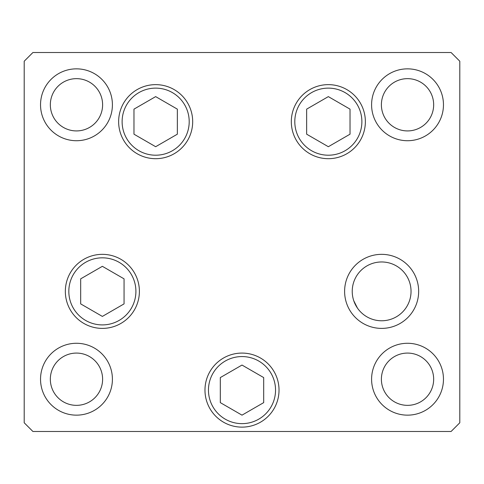 <?xml version="1.0" encoding="UTF-8"?>
<svg xmlns="http://www.w3.org/2000/svg" width="484" height="484" viewBox="0 0 484 484"><rect width="100%" height="100%" fill="white"/><g stroke="black" fill="none" stroke-linecap="round" stroke-linejoin="round"><path stroke-width="0.73" d="M354.857 303.51L353.786 300.806L357.434 308.066C362.649 314.31 362.649 314.31 357.434 308.066M328.34 96.618L306.65 109.142L306.65 134.189L328.34 146.713L350.029 134.189L350.029 109.142L328.34 96.618M155.66 146.713L177.35 134.189L177.35 109.142L155.66 96.618L133.971 109.142L133.971 134.189L155.66 146.713M102.366 266.321L80.677 278.844L80.677 303.892L102.366 316.415L124.055 303.892L124.055 278.844L102.366 266.321M223.487 422.169A37.026 37.026 0 0 1 209.935 371.591A37.026 37.026 0 0 1 260.513 358.039M220.311 377.581L220.311 402.627L242 415.151L263.689 402.627L263.689 377.581L242 365.057L220.311 377.581M352.231 291.368A29.403 29.403 0 0 0 381.634 320.771A29.403 29.403 0 0 0 411.037 291.368A29.403 29.403 0 0 0 381.634 261.965A29.403 29.403 0 0 0 352.231 291.368M192.686 121.665A37.026 37.026 0 0 1 155.66 158.691A37.026 37.026 0 0 1 118.634 121.665A37.026 37.026 0 0 1 155.66 84.639A37.026 37.026 0 0 1 192.686 121.665M365.366 121.665A37.026 37.026 0 0 1 328.34 158.691A37.026 37.026 0 0 1 291.314 121.665A37.026 37.026 0 0 1 328.34 84.639A37.026 37.026 0 0 1 365.366 121.665M418.66 291.368A37.026 37.026 0 0 1 381.634 328.394A37.026 37.026 0 0 1 344.608 291.368A37.026 37.026 0 0 1 381.634 254.342A37.026 37.026 0 0 1 418.66 291.368M279.026 390.104A37.026 37.026 0 0 1 242 427.13A37.026 37.026 0 0 1 204.974 390.104A37.026 37.026 0 0 1 242 353.078A37.026 37.026 0 0 1 279.026 390.104M139.392 291.368A37.026 37.026 0 0 1 102.366 328.394A37.026 37.026 0 0 1 65.34 291.368A37.026 37.026 0 0 1 102.366 254.342A37.026 37.026 0 0 1 139.392 291.368M40.535 104.786A35.937 35.937 0 0 0 76.472 140.723A35.937 35.937 0 0 0 112.409 104.786A35.937 35.937 0 0 0 76.472 68.849A35.937 35.937 0 0 0 40.535 104.786M371.591 379.214A35.937 35.937 0 0 0 407.528 415.151A35.937 35.937 0 0 0 443.465 379.214A35.937 35.937 0 0 0 407.528 343.277A35.937 35.937 0 0 0 371.591 379.214M40.535 379.214A35.937 35.937 0 0 0 76.472 415.151A35.937 35.937 0 0 0 112.409 379.214A35.937 35.937 0 0 0 76.472 343.277A35.937 35.937 0 0 0 40.535 379.214M371.591 104.786A35.937 35.937 0 0 0 407.528 140.723A35.937 35.937 0 0 0 443.465 104.786A35.937 35.937 0 0 0 407.528 68.849A35.937 35.937 0 0 0 371.591 104.786M433.664 104.786A26.136 26.136 0 0 1 407.528 130.922A26.136 26.136 0 0 1 381.392 104.786A26.136 26.136 0 0 1 407.528 78.65A26.136 26.136 0 0 1 433.664 104.786M50.336 379.214A26.136 26.136 0 0 0 76.472 405.35A26.136 26.136 0 0 0 102.608 379.214A26.136 26.136 0 0 0 76.472 353.078A26.136 26.136 0 0 0 50.336 379.214M381.392 379.214A26.136 26.136 0 0 0 407.528 405.35A26.136 26.136 0 0 0 433.664 379.214A26.136 26.136 0 0 0 407.528 353.078A26.136 26.136 0 0 0 381.392 379.214M102.608 104.786A26.136 26.136 0 0 1 76.472 130.922A26.136 26.136 0 0 1 50.336 104.786A26.136 26.136 0 0 1 76.472 78.65A26.136 26.136 0 0 1 102.608 104.786M24.2 422.774L32.912 431.486L451.088 431.486L459.8 422.774L459.8 61.226L451.088 52.514L32.912 52.514L24.2 61.226L24.2 422.774M361.881 121.665A33.541 33.541 0 0 0 328.34 88.124A33.541 33.541 0 0 0 294.798 121.665A33.541 33.541 0 0 0 328.34 155.207A33.541 33.541 0 0 0 361.881 121.665M122.119 121.665A33.541 33.541 0 0 0 155.66 155.207A33.541 33.541 0 0 0 189.202 121.665A33.541 33.541 0 0 0 155.66 88.124A33.541 33.541 0 0 0 122.119 121.665M135.907 291.368A33.541 33.541 0 0 0 102.366 257.827A33.541 33.541 0 0 0 68.825 291.368A33.541 33.541 0 0 0 102.366 324.909A33.541 33.541 0 0 0 135.907 291.368M258.771 361.058A33.541 33.541 0 0 0 212.954 373.333A33.541 33.541 0 0 0 225.229 419.15A33.541 33.541 0 0 0 271.046 406.875A33.541 33.541 0 0 0 258.771 361.058"/></g></svg>
